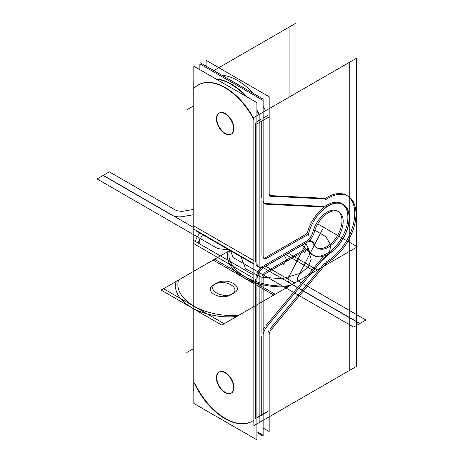 <?xml version="1.0" encoding="UTF-8"?>
<svg xmlns="http://www.w3.org/2000/svg" width="463" height="463" viewBox="0 0 463 463"><rect width="100%" height="100%" fill="white"/><g stroke="black" fill="none" stroke-linecap="round" stroke-linejoin="round"><path stroke-width="0.69" d="M213.802 70.59L289.08 27.132L289.08 97.166M193.193 82.489L193.193 390.662M198.164 85.007A54.032 31.195 -120 0 0 195.039 87.351L195.039 226.644L253.846 260.6L193.823 225.944M200.057 233.196A10.805 6.239 120 0 0 195.403 241.46A10.805 6.239 -60 0 1 200.057 233.196A10.805 6.239 120 0 0 195.403 241.46A10.805 6.239 -60 0 1 200.057 233.196A10.805 6.239 120 0 0 195.403 241.46M193.823 243.677L253.846 278.332L195.039 244.377L195.039 383.671A54.032 31.195 -120 0 0 251.693 421.515M256.901 123.934L263.117 120.345M253.846 119.639A54.032 31.195 -120 0 0 197.979 85.117A54.032 31.195 -120 0 0 193.841 88.387M253.846 118.736A54.032 31.195 -120 0 0 195.039 87.351A54.032 31.195 -120 0 1 253.846 118.736A54.032 31.195 -120 0 0 195.039 87.351A54.032 31.195 -120 0 1 253.846 118.736A54.032 31.195 -120 0 0 198.349 84.903M193.823 82.125L193.823 66.192L256.901 102.612L256.901 265.496M193.823 229.075L253.846 263.731M195.039 226.644L195.039 87.351L195.039 226.644L195.039 87.351L195.039 226.644L253.846 260.6M255.692 261.664L255.692 123.355M231.442 134.062A12.16 7.02 -120 0 0 233.96 128.5A12.16 7.02 -120 0 0 228.653 116.265A12.16 7.02 -120 0 0 219.288 113.007A12.16 7.02 -120 0 0 216.765 118.569A12.16 7.02 60 0 1 225.365 113.609A12.16 7.02 60 0 1 233.96 128.5A12.16 7.02 60 0 1 225.365 133.46A12.16 7.02 60 0 1 216.765 118.569A12.16 7.02 -120 0 0 228.56 134.594M349.739 62.146L349.739 370.319L253.846 425.682L253.846 117.509L349.739 62.146M261.919 118.777L256.901 121.671L261.919 118.777M256.606 265.322A10.805 6.239 120 0 0 263.331 266.075A10.805 6.239 120 0 1 256.606 265.322A10.805 6.239 120 0 0 263.331 266.075A10.805 6.239 120 0 1 256.606 265.322M263.707 265.855L305.516 241.721M305.875 241.512A10.805 6.239 120 0 0 313.057 231.546A10.805 6.239 120 0 1 305.875 241.512A10.805 6.239 120 0 0 313.057 231.546A10.805 6.239 120 0 1 305.875 241.512M313.185 231.083A21.072 12.165 -60 0 1 336.045 210.405A21.072 12.165 -60 0 1 336.074 237.826A21.072 12.165 -60 0 1 313.202 243.619A21.072 12.165 120 0 0 336.074 237.826A21.072 12.165 120 0 0 336.045 210.405A21.072 12.165 120 0 0 313.185 231.083A21.072 12.165 -60 0 1 336.045 210.405A21.072 12.165 -60 0 1 336.074 237.826A21.072 12.165 -60 0 1 313.202 243.619A21.072 12.165 -60 0 0 336.074 237.826A21.072 12.165 -60 0 0 336.045 210.405A21.072 12.165 -60 0 0 313.185 231.083M313.057 243.272A10.805 6.239 120 0 0 309.301 240.557A10.805 6.239 120 0 1 313.057 243.272A10.805 6.239 120 0 0 309.301 240.557A10.805 6.239 120 0 1 313.057 243.272M261.12 267.817A10.805 6.239 120 0 0 256.062 276.48A10.805 6.239 120 0 1 261.12 267.817A10.805 6.239 120 0 0 256.062 276.48A10.805 6.239 120 0 1 261.12 267.817M255.692 279.397L255.692 418.552M256.901 417.991L261.919 415.091L256.901 417.991M261.919 334.153L261.919 278.581M262.521 275.855A5.406 3.119 -60 0 1 265.01 272.47A5.406 3.119 120 0 0 262.521 275.855A5.406 3.119 -60 0 1 265.01 272.47A5.406 3.119 -60 0 0 262.521 275.855M265.739 271.966L305.858 248.805M307.808 249.574A29.447 17.004 120 0 0 339.217 241.836A29.447 17.004 120 0 0 340.716 203.28A29.447 17.004 120 0 1 339.217 241.836A29.447 17.004 120 0 1 307.808 249.574A29.447 17.004 120 0 0 339.217 241.836A29.447 17.004 120 0 0 340.716 203.28A29.447 17.004 120 0 1 339.217 241.836A29.447 17.004 120 0 1 307.808 249.574M324.326 207.071A29.447 17.004 120 0 0 307.768 231.442A29.447 17.004 120 0 1 324.326 207.071A29.447 17.004 120 0 0 307.768 231.442A29.447 17.004 120 0 1 324.326 207.071M307.64 231.888A2.703 1.563 -60 0 1 305.858 234.33A2.703 1.563 120 0 0 307.64 231.888A2.703 1.563 -60 0 1 305.858 234.33A2.703 1.563 -60 0 0 307.64 231.888M305.528 234.521L266.121 257.272M265.739 257.492A5.406 3.119 -60 0 1 263.134 257.81A5.406 3.119 120 0 0 265.739 257.492A5.406 3.119 -60 0 1 263.134 257.81A5.406 3.119 -60 0 0 265.739 257.492M261.919 255.287L261.919 200.143M200.051 64.01L200.051 62.65L263.134 99.07L263.134 259.066M267.319 257.96A5.406 3.119 -60 0 1 264.251 258.464A5.406 3.119 -60 0 1 263.152 255.553M307.872 234.567L266.15 258.655M308.948 232.125A2.703 1.563 -60 0 1 306.703 235.204M308.144 235.54A29.447 17.004 -60 0 1 322.844 209.953A29.447 17.004 -60 0 1 343.008 204.519A29.447 17.004 -60 0 1 343.008 238.52A29.447 17.004 -60 0 1 313.561 255.524A29.447 17.004 -60 0 1 308.144 247.757M306.703 249.754A2.703 1.563 -60 0 1 308.422 249.366A2.703 1.563 -60 0 1 308.948 250.234M266.15 273.129L307.872 249.042M263.152 279.693A5.406 3.119 -60 0 1 267.319 272.476M256.901 432.604L263.134 436.198L263.134 276.203M193.841 382.102A54.032 31.195 -120 0 0 252.011 421.353A54.032 31.195 -120 0 0 253.846 420.138M256.901 417.649L263.117 414.061M252.381 421.139A54.032 31.195 -120 0 0 253.846 420.196A54.032 31.195 -120 0 1 195.039 383.671A54.032 31.195 -120 0 0 253.846 420.196A54.032 31.195 -120 0 1 195.039 383.671A54.032 31.195 -120 0 0 253.846 420.196M193.823 240.546L253.846 275.201M193.823 390.297L193.823 403.429L256.901 439.85L256.901 276.967M195.039 244.377L195.039 383.671L195.039 244.377L195.039 383.671L195.039 244.377L253.846 278.332M231.442 393.035A12.16 7.02 -120 0 0 233.96 387.473A12.16 7.02 -120 0 0 228.653 375.238A12.16 7.02 -120 0 0 219.288 371.98A12.16 7.02 -120 0 0 216.765 377.542A12.16 7.02 60 0 1 225.365 372.582A12.16 7.02 60 0 1 233.96 387.473A12.16 7.02 60 0 1 225.365 392.433A12.16 7.02 60 0 1 216.765 377.542A12.16 7.02 -120 0 0 228.56 393.567M256.913 280.514A10.805 6.239 -60 0 1 264.911 266.659M202.591 234.66L197.938 242.925M197.574 245.841L193.899 243.723M307.941 241.808L263.696 267.354M306.72 242.525A10.805 6.239 -60 0 1 312.49 241.767A10.805 6.239 -60 0 1 314.389 244.302M313.792 234.365A21.072 12.165 -60 0 1 324.239 215.793A21.072 12.165 -60 0 1 338.818 211.77A21.072 12.165 -60 0 1 338.818 236.101A21.072 12.165 -60 0 1 317.745 248.272A21.072 12.165 -60 0 1 313.792 242.404M314.389 231.778A10.805 6.239 -60 0 1 306.72 242.415M263.696 267.267L307.941 241.721M264.911 266.555A10.805 6.239 -60 0 1 259.141 267.307A10.805 6.239 -60 0 1 256.913 261.936M193.899 225.985L197.574 228.109M198.488 231.766L199.808 233.057L201.584 233.555M216.418 378.387A12.16 7.02 60 0 1 218.918 372.188A12.16 7.02 60 0 1 228.537 375.713A12.16 7.02 60 0 1 233.578 388.295M233.578 387.051A12.16 7.02 60 0 1 231.078 393.249A12.16 7.02 60 0 1 221.459 389.724A12.16 7.02 60 0 1 216.418 377.142M216.418 119.413A12.16 7.02 60 0 1 218.918 113.215A12.16 7.02 60 0 1 228.537 116.74A12.16 7.02 60 0 1 233.578 129.322M233.578 128.077A12.16 7.02 60 0 1 231.078 134.276A12.16 7.02 60 0 1 221.459 130.751A12.16 7.02 60 0 1 216.418 118.169M218.825 67.691L295.979 23.15L295.979 93.185M199.223 232.715L199.223 234.099M199.223 239.417L199.223 243.66M262.949 120.444L269.159 116.855M259.02 114.523A54.032 31.195 -120 0 0 256.901 110.877M245.703 96.142A54.032 31.195 -120 0 0 216.377 79.214M259.384 114.315A54.032 31.195 -120 0 0 256.901 110.067A54.032 31.195 -120 0 1 259.384 114.315A54.032 31.195 -120 0 0 256.901 110.067A54.032 31.195 -120 0 1 259.384 114.315A54.032 31.195 -120 0 0 256.901 110.067M246.924 96.848A54.032 31.195 -120 0 0 215.891 78.93A54.032 31.195 -120 0 1 246.924 96.848A54.032 31.195 -120 0 0 215.891 78.93A54.032 31.195 -120 0 1 246.924 96.848A54.032 31.195 -120 0 0 215.891 78.93M199.866 69.681L199.866 63.906L262.949 100.321L262.949 200.739M261.734 198.106L261.734 121.144M356.632 58.17L356.632 366.337L259.876 422.198L259.876 114.031L356.632 58.17M267.961 115.287L263.134 118.077L267.961 115.287M263.134 202.383A10.805 6.239 120 0 0 265.733 203.552A10.805 6.239 120 0 1 263.134 202.383A10.805 6.239 120 0 0 265.733 203.552A10.805 6.239 120 0 1 263.134 202.383M266.08 203.57L322.665 206.348M322.96 206.365A10.805 6.239 120 0 0 326.728 205.254A10.805 6.239 120 0 1 322.96 206.365A10.805 6.239 120 0 0 326.728 205.254A10.805 6.239 120 0 1 322.96 206.365M327.11 205.034A29.719 17.16 -60 0 1 344.009 205.184A29.719 17.16 120 0 0 327.11 205.034A29.719 17.16 -60 0 1 344.009 205.184A29.719 17.16 -60 0 0 327.11 205.034M322.96 257.017L265.733 325.911M264.668 327.335A10.805 6.239 120 0 0 263.134 330.084A10.805 6.239 120 0 1 264.668 327.335A10.805 6.239 120 0 0 263.134 330.084A10.805 6.239 120 0 1 264.668 327.335M261.734 335.976L261.734 414.86M263.134 414.391L267.961 411.601L263.134 414.391M267.961 411.26L267.961 334.031M268.222 332.284A5.406 3.119 -60 0 1 269.003 330.408A5.406 3.119 120 0 0 268.222 332.284A5.406 3.119 -60 0 1 269.003 330.408A5.406 3.119 -60 0 0 268.222 332.284M269.964 329.002L324.725 263.077M325.009 198.28A2.703 1.563 -60 0 0 325.993 197.979A2.703 1.563 -60 0 1 325.009 198.28A2.703 1.563 120 0 0 325.993 197.979A39.176 22.618 120 0 1 354.768 213.038A39.176 22.618 120 0 1 326.496 261.63A39.176 22.618 120 0 0 354.768 213.038A39.176 22.618 120 0 0 325.993 197.979A39.176 22.618 120 0 1 354.768 213.038A39.176 22.618 120 0 1 326.496 261.63A39.176 22.618 120 0 0 354.768 213.038A39.176 22.618 120 0 0 325.993 197.979A2.703 1.563 -60 0 1 325.009 198.28L270.334 195.6M269.964 195.583A5.406 3.119 -60 0 1 269.177 195.38A5.406 3.119 120 0 0 269.964 195.583A5.406 3.119 -60 0 1 269.177 195.38A5.406 3.119 -60 0 0 269.964 195.583M267.961 192.857L267.961 117.55M206.099 66.14L206.099 60.34L269.177 96.761L269.177 195.455M222.014 75.33A54.032 31.195 60 0 1 253.261 93.37A54.032 31.195 60 0 0 222.014 75.33A54.032 31.195 60 0 1 253.261 93.37A54.032 31.195 60 0 0 222.014 75.33M263.134 106.473A54.032 31.195 60 0 1 265.612 110.715A54.032 31.195 60 0 0 263.134 106.473A54.032 31.195 60 0 1 265.612 110.715A54.032 31.195 60 0 0 263.134 106.473M271.503 196.271A5.406 3.119 -60 0 1 270.294 196.028A5.406 3.119 -60 0 1 269.194 193.123M327.324 199.038L270.074 196.225M327.231 198.668A2.703 1.563 -60 0 1 326.207 198.98M325.431 199.854A39.176 22.618 -60 0 1 347.869 196.092A39.176 22.618 -60 0 1 353.292 229.33A39.176 22.618 -60 0 1 325.431 263.482M326.207 263.459A2.703 1.563 -60 0 1 327.231 262.59M270.074 331.028L327.324 262.11M269.194 335.148A5.406 3.119 -60 0 1 271.503 329.326M263.134 428.043L269.177 431.533L269.177 332.833M262.949 414.159L269.159 410.571M256.901 431.672L262.949 435.162L262.949 334.743M262.955 337.093A10.805 6.239 -60 0 1 267.273 326.23M325.321 256.34L265.803 327.989M323.857 258.117A10.805 6.239 -60 0 1 328.308 254.285M326.612 206.799A29.719 17.16 -60 0 1 343.141 204.281A29.719 17.16 -60 0 1 347.36 229.179A29.719 17.16 -60 0 1 326.612 255.177M328.308 205.728A10.805 6.239 -60 0 1 323.857 207.036M265.803 204.2L325.321 207.117M267.273 204.258A10.805 6.239 -60 0 1 265.183 203.755A10.805 6.239 -60 0 1 262.955 198.378M233.96 128.5A12.16 7.02 -120 0 0 225.365 113.609A12.16 7.02 -120 0 0 216.765 118.569A12.16 7.02 -120 0 0 225.365 133.46A12.16 7.02 -120 0 0 233.96 128.5A12.16 7.02 60 0 1 225.365 133.46A12.16 7.02 60 0 1 216.765 118.569A12.16 7.02 60 0 1 225.365 113.609A12.16 7.02 60 0 1 233.96 128.5A12.16 7.02 -120 0 0 225.365 113.609A12.16 7.02 -120 0 0 216.765 118.569A12.16 7.02 -120 0 0 225.365 133.46A12.16 7.02 -120 0 0 233.96 128.5M233.96 387.473A12.16 7.02 -120 0 0 225.365 372.582A12.16 7.02 -120 0 0 216.765 377.542A12.16 7.02 -120 0 0 225.365 392.433A12.16 7.02 -120 0 0 233.96 387.473A12.16 7.02 60 0 1 225.365 392.433A12.16 7.02 60 0 1 216.765 377.542A12.16 7.02 60 0 1 225.365 372.582A12.16 7.02 60 0 1 233.96 387.473A12.16 7.02 -120 0 0 225.365 372.582A12.16 7.02 -120 0 0 216.765 377.542A12.16 7.02 -120 0 0 225.365 392.433A12.16 7.02 -120 0 0 233.96 387.473M103.284 175.35L97.056 178.944L217.685 248.585L229.173 250.008L217.685 248.585L229.173 250.008L217.685 248.585L97.056 178.944L217.685 248.585L97.056 178.944L103.284 175.35L97.056 178.944L103.284 175.35L193.823 227.622L103.284 175.35M230.586 250.824L233.045 257.457L353.674 327.098L359.901 323.504L262.92 267.51L359.901 323.504L262.92 267.51L359.901 323.504L353.674 327.098L359.901 323.504L353.674 327.098L233.045 257.457L353.674 327.098L233.045 257.457L230.586 250.824M186.792 109.847L192.834 106.363M229.879 250.414L161.147 290.098L221.8 325.113L342.429 255.472L221.8 325.113L161.147 290.098L229.879 250.414L178.521 280.069C172.803 299.567 205.393 318.388 239.174 315.083L357.395 246.831L317.745 223.936L357.395 246.831L317.745 223.936L357.395 246.831L317.745 223.936L357.395 246.831L317.745 223.936L357.395 246.831L317.745 223.936L357.395 246.831L317.745 223.936L357.395 246.831L317.745 223.936L357.395 246.831L317.745 223.936L357.395 246.831L317.745 223.936L357.395 246.831L317.745 223.936L357.395 246.831L317.745 223.936L357.395 246.831L317.745 223.936L357.395 246.831L239.174 315.083C205.393 318.388 172.803 299.567 178.521 280.069L229.879 250.414L163.555 288.709L224.208 323.724L342.429 255.472L224.208 323.724L163.555 288.709L229.879 250.414L176.114 281.458C170.396 300.962 202.985 319.777 236.767 316.472L357.395 246.831L236.767 316.472C202.985 319.777 170.396 300.962 176.114 281.458L229.879 250.414L213.165 260.067L273.818 295.081L342.429 255.472L273.818 295.081L213.165 260.067L229.567 250.593C223.843 270.097 256.438 288.918 290.22 285.613L357.395 246.831L290.22 285.613C256.438 288.918 223.843 270.097 229.567 250.593L214.595 259.239L275.254 294.254L342.429 255.472L275.254 294.254L214.595 259.239L228.132 251.421C222.414 270.924 255.003 289.745 288.785 286.441L357.395 246.831L288.785 286.441C255.003 289.745 222.414 270.924 228.132 251.421L229.879 250.414M305.621 243.058L308.057 247.78L304.527 252.26L308.057 247.78L305.621 243.058L308.057 247.78L304.527 252.26L308.057 247.78L305.621 243.058L308.057 247.78L304.527 252.26L308.057 247.78L305.621 243.058M233.612 293.201C223.056 299.914 204.796 289.369 216.424 283.275C226.98 276.567 245.234 287.106 233.612 293.201C223.056 299.914 204.796 289.369 216.424 283.275C226.98 276.567 245.234 287.106 233.612 293.201M288.125 253.163L317.277 269.993L288.125 253.163M186.792 352.499L192.834 349.009M214.016 284.664C224.572 277.956 242.832 288.495 231.205 294.59C220.648 301.303 202.395 290.764 214.016 284.664C224.572 277.956 242.832 288.495 231.205 294.59C220.648 301.303 202.395 290.764 214.016 284.664M285.7 254.563L314.852 271.393L285.7 254.563M199.049 232.09A10.805 6.239 -60 0 1 195.953 230.308M109.326 171.86L103.099 175.454L171.709 215.064C174.782 216.719 178.353 217.24 182.422 216.632L193.193 214.791L182.422 216.632C178.353 217.24 174.782 216.719 171.709 215.064C174.782 216.719 178.353 217.24 182.422 216.632C178.353 217.24 174.782 216.719 171.709 215.064L103.099 175.454L171.709 215.064L103.099 175.454L109.326 171.86L103.099 175.454L109.326 171.86L176.507 210.642L109.326 171.86M306.5 242.548L288.385 277.812C287.338 280.161 288.241 282.222 291.105 283.998L359.716 323.608L365.944 320.014L298.768 281.232C297.333 280.341 296.881 279.311 297.408 278.136L322.589 229.116L297.408 278.136C296.881 279.311 297.333 280.341 298.768 281.232C297.333 280.341 296.881 279.311 297.408 278.136C296.881 279.311 297.333 280.341 298.768 281.232L365.944 320.014L298.768 281.232L365.944 320.014L359.716 323.608L365.944 320.014L359.716 323.608L291.105 283.998C288.241 282.222 287.338 280.161 288.385 277.812C287.338 280.161 288.241 282.222 291.105 283.998C288.241 282.222 287.338 280.161 288.385 277.812L306.5 242.548M193.193 209.484L181.861 211.429L176.507 210.642L181.861 211.429L176.507 210.642L181.861 211.429L193.193 209.484M300.898 273.106L282.112 278.743L261.132 277.123L245.575 268.835L241.09 256.89L245.575 268.835L261.132 277.123L282.112 278.743L300.898 273.106L308.346 266.752L311.177 259.251L308.966 251.681L302.044 245.124L308.966 251.681L311.177 259.251L308.346 266.752L300.898 273.106M265.617 266.156L294.769 282.986L265.617 266.156M314.886 230.227L325.796 236.628L330.848 245.118L329.054 254.037L320.766 261.636L329.054 254.037L330.848 245.118L325.796 236.628L314.886 230.227M284.323 255.356L286.759 260.079L283.229 264.558L286.759 260.079L284.323 255.356M262.972 267.492L292.286 284.421L357.395 246.831L292.286 284.421L357.395 246.831L292.286 284.421L262.972 267.492M196.063 230.892L253.846 264.251M196.138 230.933L199.808 233.057"/></g></svg>
